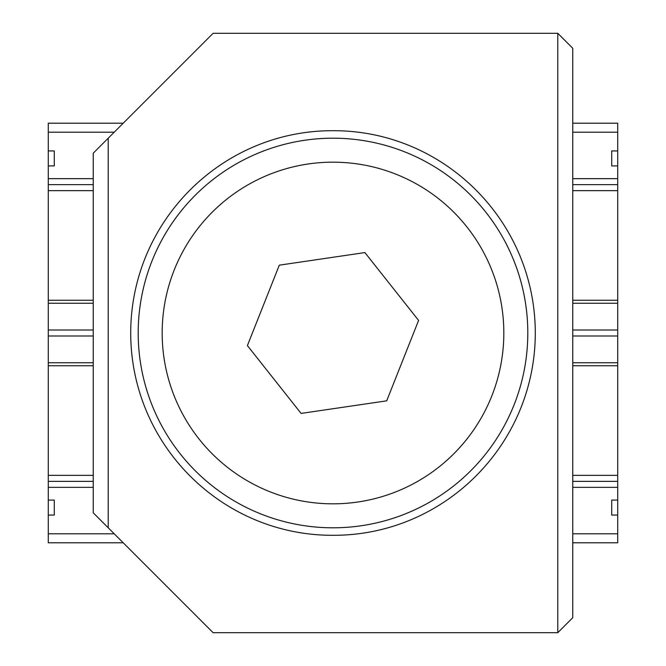 <?xml version="1.0" encoding="UTF-8"?>
<svg xmlns="http://www.w3.org/2000/svg" width="666" height="666" viewBox="0 0 666 666"><rect width="100%" height="100%" fill="white"/><g stroke="black" fill="none" stroke-linecap="round" stroke-linejoin="round"><path stroke-width="1" d="M93.24 512.82L213.12 632.7L557.775 632.7L557.775 33.3L213.12 33.3L93.24 153.18L93.24 512.82M535.298 333C535.114 445.496 443.331 535.697 333 535.298C222.669 535.697 130.886 445.496 130.703 333C130.886 220.504 222.669 130.303 333 130.703C443.331 130.303 535.114 220.504 535.298 333M108.225 527.805L108.225 138.195M557.775 632.7L572.76 617.715L572.76 48.285L557.775 33.3M180.253 453.904A194.805 194.805 0 0 0 453.904 485.747A194.805 194.805 0 0 0 485.747 212.096A194.805 194.805 0 0 0 212.096 180.253A194.805 194.805 0 0 0 180.253 453.904M301.099 413.42L247.402 345.587L279.304 265.168L364.901 252.58L418.598 320.413L386.696 400.832L301.099 413.42M572.76 123.21L617.715 123.21L617.715 150.932L611.721 150.932L611.721 165.917L617.715 165.917L617.715 150.932M617.715 165.917L617.715 178.655L572.76 178.655M572.76 190.643L617.715 190.643L617.715 178.655M617.715 190.643L617.715 300.249L572.76 300.249M572.76 303.246L617.715 303.246L617.715 300.249M617.715 303.246L617.715 330.003L572.76 330.003M572.76 335.997L617.715 335.997L617.715 330.003M617.715 335.997L617.715 362.754L572.76 362.754M572.76 365.751L617.715 365.751L617.715 362.754M617.715 365.751L617.715 475.358L572.76 475.358M572.76 487.346L617.715 487.346L617.715 475.358M617.715 487.346L617.715 500.083L611.721 500.083L611.721 515.068L617.715 515.068L617.715 500.083M617.715 515.068L617.715 542.79L572.76 542.79M93.24 475.358L48.285 475.358L48.285 365.751L93.24 365.751M93.24 362.754L48.285 362.754L48.285 365.751M48.285 362.754L48.285 335.997L93.24 335.997M93.24 330.003L48.285 330.003L48.285 335.997M48.285 330.003L48.285 303.246L93.24 303.246M93.24 300.249L48.285 300.249L48.285 303.246M48.285 475.358L48.285 487.346L93.24 487.346M123.21 542.79L48.285 542.79L48.285 515.068L54.279 515.068L54.279 500.083L48.285 500.083L48.285 487.346M48.285 481.352L93.24 481.352M572.76 481.352L617.715 481.352M48.285 500.083L48.285 515.068M48.285 300.249L48.285 190.643L93.24 190.643M93.24 178.655L48.285 178.655L48.285 190.643M48.285 178.655L48.285 165.917L54.279 165.917L54.279 150.932L48.285 150.932L48.285 165.917M48.285 150.932L48.285 123.21L123.21 123.21M617.715 184.649L572.76 184.649L617.715 184.649M93.24 184.649L48.285 184.649L93.24 184.649M226.973 199.059A170.829 170.829 0 0 1 466.941 226.973A170.829 170.829 0 0 1 439.027 466.941A170.829 170.829 0 0 1 199.059 439.027A170.829 170.829 0 0 1 226.973 199.059M48.285 533.799L114.219 533.799M572.76 533.799L617.715 533.799M48.285 132.201L114.219 132.201M572.76 132.201L617.715 132.201"/></g></svg>
